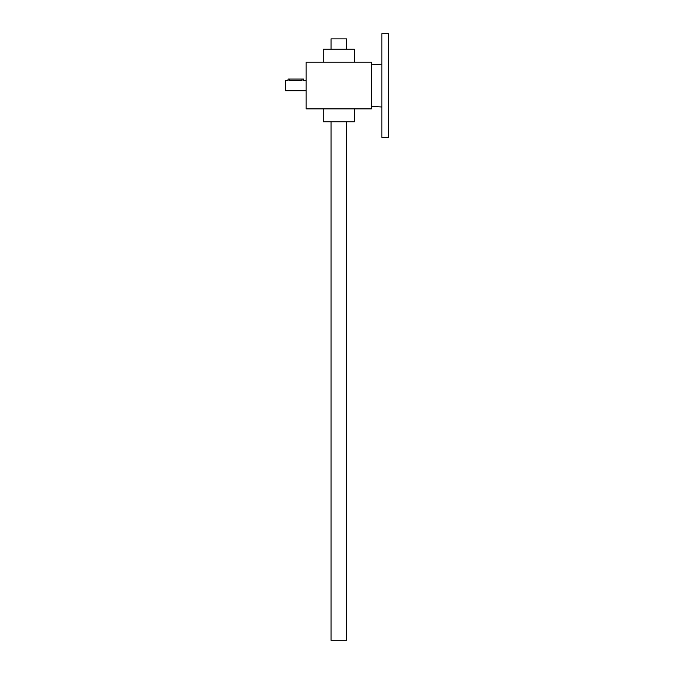 <?xml version="1.0" encoding="UTF-8"?>
<svg xmlns="http://www.w3.org/2000/svg" width="674" height="674" viewBox="0 0 674 674"><rect width="100%" height="100%" fill="white"/><g stroke="black" fill="none" stroke-linecap="round" stroke-linejoin="round"><path stroke-width="1.01" d="M306.148 62.219L306.148 108.876L371.475 108.876L371.475 62.219L306.148 62.219M323.259 108.876L323.259 121.842L354.372 121.842L354.372 108.876M323.259 62.219L323.259 49.253L354.372 49.253L354.372 62.219M288.118 80.391L288.009 79.069L303.561 79.069L303.561 80.358L306.148 80.358M306.148 90.729L285.414 90.729L285.414 80.358L288.009 80.358M302.003 79.069L302.003 80.602C304.008 80.341 304.008 80.341 302.003 80.602L289.559 80.602C287.554 80.341 287.554 80.341 289.559 80.602L289.559 79.069M346.588 121.842L346.588 640.3L331.035 640.3L331.035 121.842M346.588 49.253L346.588 38.881L331.035 38.881L331.035 49.253M388.586 33.7L388.586 137.395L381.846 137.395L381.846 33.7L388.586 33.7M371.475 106.281L381.846 107.006M371.475 64.805L381.846 64.081"/></g></svg>

